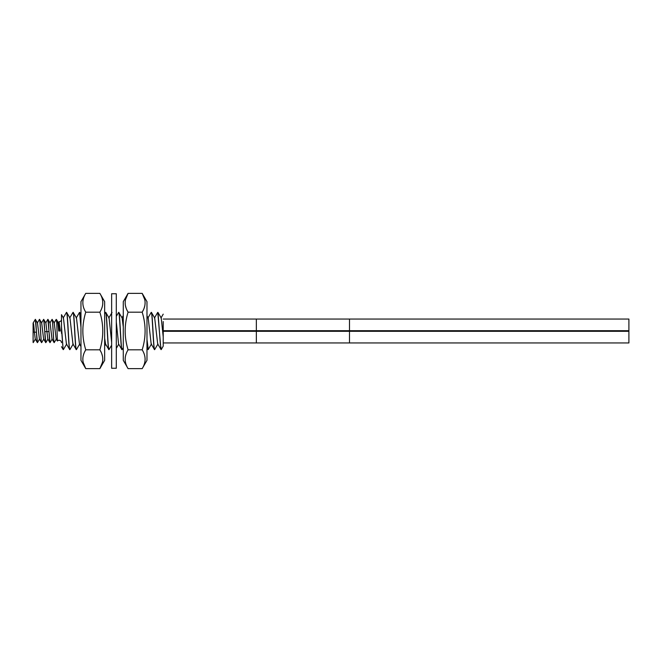 <?xml version="1.0" encoding="UTF-8"?>
<svg xmlns="http://www.w3.org/2000/svg" width="662" height="662" viewBox="0 0 662 662"><rect width="100%" height="100%" fill="white"/><g stroke="black" fill="none" stroke-linecap="round" stroke-linejoin="round"><path stroke-width="0.99" d="M163.216 314.144L160.957 318.025M163.216 321.533L163.216 346.185L163.216 336.925L161.238 318.033L158.003 312.464L160.37 344.497L161.296 349.47M161.164 349.627L157.697 343.975L154.685 317.975M151.126 312.497L151.25 312.373C152.343 311.264 153.418 350.719 154.511 349.627L151.176 343.975L148.197 318.025L146.981 315.931M160.932 349.544L157.771 312.373M157.97 343.983L154.643 349.627C153.551 350.736 152.467 311.223 151.383 312.373L154.718 318.025M148.255 349.478L146.981 339.383M146.981 341.427L148.123 349.627M118.655 312.373L118.788 312.373C119.872 311.198 120.964 350.835 122.048 349.627L121.916 349.627C120.832 350.827 119.739 311.239 118.655 312.373L116.297 316.345M116.297 321.955L118.581 343.975L121.916 349.627M123.281 326.962L122.122 318.025L118.788 312.373M104.654 313.937L105.614 312.373C106.706 311.281 107.782 350.728 108.874 349.627L109.007 349.627C107.914 350.719 106.839 311.248 105.746 312.373L109.081 318.025L111.638 342.246M104.654 338.224L105.539 343.975L108.874 349.627M80.963 325.083L79.531 312.373L80.963 327.376M73.019 312.373L73.151 312.373C74.235 311.223 75.327 350.843 76.411 349.627L76.279 349.627C75.187 350.736 74.103 311.223 73.019 312.373L69.684 318.025M66.63 312.373L66.498 312.373C67.59 311.272 68.666 350.719 69.758 349.627L69.891 349.627C68.798 350.736 67.714 311.223 66.63 312.373L69.965 318.025L72.936 343.975L76.279 349.627M80.963 346.557L79.457 343.975L76.486 318.025L73.151 312.373M61.492 326.565L63.138 349.544L61.492 328.898L61.492 314.665L63.444 318.025L66.423 343.975L69.758 349.627M123.281 347.575L122.048 349.627M111.638 345.175L109.007 349.627M79.738 343.975L76.411 349.627M76.196 318.025L79.531 312.373M73.225 343.975L69.891 349.627M63.37 349.627L66.705 343.975M66.498 312.373L63.163 318.025M61.492 333.3L61.492 328.898M58.976 321.823L59.075 321.724A2.367 2.367 0 0 0 61.492 319.357M56.162 319.448L56.758 322.568L57.404 341.013A2.367 2.367 0 0 1 61.492 342.643M54.259 323.006L56.179 338.977L57.404 341.013M59.075 321.724L60.308 331L58.695 331C57.668 319.034 57.536 322.502 57.197 320.855C56.874 319.738 56.725 320.11 56.758 321.98L56.758 322.568M59.414 331L58.463 323.023L56.369 319.415L56.758 321.98M49.898 323.023L52.058 319.357C52.753 318.554 53.44 343.197 54.152 342.643L51.992 338.977L50.08 323.023L47.921 319.357L50.014 342.643C49.302 343.197 48.616 318.554 47.921 319.357M49.964 342.643L47.796 338.977L45.893 323.023L43.675 319.357C44.387 318.794 45.074 343.371 45.769 342.643L43.725 319.357M54.152 342.643L56.369 338.977M52.058 319.357L52.108 319.357C52.819 318.803 53.506 343.413 54.201 342.643M41.714 342.56L41.632 342.643C40.936 343.371 40.25 318.794 39.538 319.357L39.488 319.357C40.175 318.521 40.87 343.206 41.582 342.643L41.632 342.643M37.527 342.552L37.444 342.643C36.733 343.206 36.038 318.521 35.343 319.357L33.125 323.023M35.293 319.357L37.444 342.643M37.32 323.023L39.488 319.357M33.224 342.635L35.409 338.977M54.276 323.023L52.108 319.357M41.681 322.998L43.609 338.977L45.769 342.643M41.698 323.023L39.538 319.357M37.494 322.998L39.414 338.977L41.582 342.643M37.511 323.023L35.343 319.357M35.235 338.994L37.386 342.643M35.227 338.977L34.341 331.852C33.928 325.787 33.514 322.857 33.1 323.081L33.1 342.353M111.638 331L111.638 368.254L116.297 368.254L116.297 293.746L111.638 293.746L111.638 331M125.523 299.555L128.08 293.357L123.281 301.665L123.281 360.335L128.08 368.643L142.181 368.643L146.981 360.335L146.981 301.665L142.181 293.357C146.054 299.629 146.054 305.91 142.181 312.183L143.224 310.213M145.069 360.12L145.094 359.549M144.73 299.555L142.181 293.357L128.08 293.357C124.208 299.629 124.208 305.91 128.08 312.183L142.181 312.183C146.054 324.728 146.054 337.272 142.181 349.817L142.239 349.627M144.217 307.822L144.655 306.316M145.061 303.717L145.094 303.146M127.038 310.213L128.08 312.183C124.208 324.728 124.208 337.272 128.08 349.817L142.181 349.817C146.054 356.098 146.054 362.371 142.181 368.643M128.023 349.627L128.08 349.817C124.208 356.098 124.208 362.371 128.08 368.643M125.192 360.12L125.168 359.549M126.045 307.822L125.606 306.316M125.201 303.717L125.168 303.146M102.411 362.445L99.863 368.643L104.654 360.335L104.654 301.665L99.863 293.357L85.754 293.357L80.963 301.665L80.963 360.335L85.754 368.643C81.889 362.371 81.889 356.09 85.754 349.817L84.711 351.787M82.874 301.88L82.849 302.451M83.205 362.445L85.754 368.643L99.863 368.643C103.735 362.371 103.735 356.09 99.863 349.817L85.754 349.817C81.889 337.272 81.889 324.728 85.754 312.183L85.696 312.373M83.726 354.178L83.288 355.684M82.874 358.283L82.849 358.854M100.905 351.787L99.863 349.817C103.735 337.272 103.735 324.728 99.863 312.183L85.754 312.183C81.889 305.902 81.889 299.629 85.754 293.357M99.921 312.373L99.863 312.183C103.735 305.902 103.735 299.629 99.863 293.357M102.742 301.88L102.767 302.451M101.89 354.178L102.329 355.684M102.742 358.283L102.767 358.854M163.216 330.694L628.9 330.694L628.9 319.051L163.216 319.051M163.216 342.949L628.9 342.949L628.9 331.306L163.216 331.306M73.06 344.174L69.907 349.627M48.947 331.621L44.809 331.621M36.41 332.233L33.1 332.084M349.486 330.694L349.486 319.051M256.351 330.694L256.351 319.051M349.486 342.949L349.486 331.306M256.351 342.949L256.351 331.306M154.436 318.025L157.672 312.464M147.916 318.025L151.151 312.464M163.208 346.176L161.255 349.536M148.222 349.536L151.457 343.967M146.981 347.964L147.891 349.544M121.982 317.785L123.281 315.542M116.297 348.377L118.721 344.215M104.654 345.978L105.68 344.215M79.763 312.456L80.963 314.516M56.187 319.415L54.085 323.023M58.992 321.79L58.281 323.023M45.885 342.585L47.987 338.977M52.182 338.977L50.08 342.585M43.609 319.415L41.507 323.023M47.805 319.415L45.703 323.023M43.8 338.977L41.698 342.585M39.604 338.977L37.502 342.585M61.492 346.706L63.138 349.544M108.8 318.025L112.035 312.456"/></g></svg>
